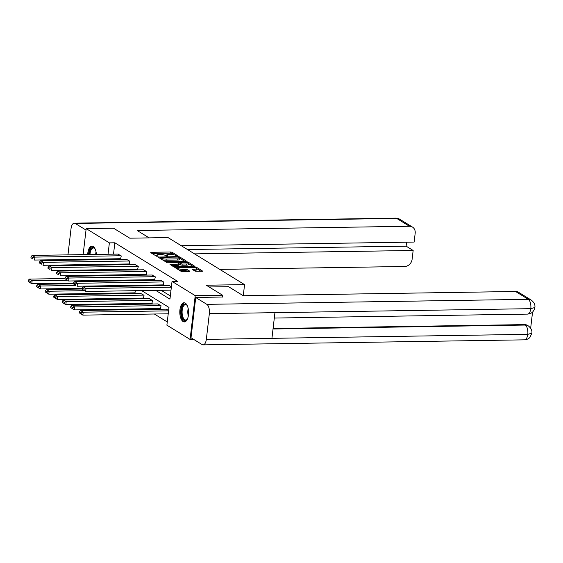 <?xml version="1.0" encoding="UTF-8"?>
<svg xmlns="http://www.w3.org/2000/svg" width="563" height="563" viewBox="0 0 563 563"><rect width="100%" height="100%" fill="white"/><g stroke="black" fill="none" stroke-linecap="round" stroke-linejoin="round"><path stroke-width="0.84" d="M177.486 256.052L177.866 255.813L172.172 252.308L170.561 251.999L151.243 252.301L150.708 252.646L156.401 256.144L157.992 256.235L157.168 255.672A3.864 0.964 6.7 0 1 156.76 255.166A3.864 0.964 6.7 0 1 158.886 254.56L160.497 254.539A3.864 0.964 6.7 0 1 165.642 255.539L167.507 256.207L167.971 256.074L167.148 255.511A3.864 0.964 6.7 0 1 166.747 255.011A3.864 0.964 6.7 0 1 168.865 254.406L170.476 254.377A3.864 0.964 6.7 0 1 175.628 255.384L177.486 256.052M183.116 321.564A9.592 4.391 89.1 0 1 179.829 311.05A9.592 4.391 89.1 0 1 184.045 302.746A9.592 4.391 89.1 0 1 185.283 303.112A9.592 4.391 89.1 0 1 188.563 313.626A9.592 4.391 89.1 0 1 184.347 321.93A9.592 4.391 89.1 0 1 183.116 321.564M91.692 265.236A9.592 4.391 89.1 0 1 90.988 264.934A9.592 4.391 89.1 0 1 90.488 264.554M88.18 259.923A9.592 4.391 89.1 0 1 88.032 259.226M87.694 254.56A9.592 4.391 89.1 0 1 91.917 246.108A9.592 4.391 89.1 0 1 93.155 246.474A9.592 4.391 89.1 0 1 96.407 254.427M195.065 271.155L202.757 271.19L196.304 267.151L194.699 266.834L174.72 267.326L181.166 271.373L189.323 271.577L189.858 271.232L187.148 269.571L182.299 269.311A3.23 0.802 6.7 0 1 177.655 268.051A3.23 0.802 6.7 0 1 179.428 267.545L192.145 267.348A3.23 0.802 6.7 0 1 196.79 268.607A3.23 0.802 6.7 0 1 195.016 269.107L192.229 269.332L195.065 271.155M83.127 254.631L86.181 228.613L113.515 228.184L129.779 238.184L168.048 237.586L244.567 284.625L206.297 285.223L222.561 295.223L195.227 295.652L190.083 339.426L166.887 325.168L168.977 307.419L141.609 290.592M86.181 228.613L109.377 242.871L108.04 254.244M155.691 290.374L169.949 299.136L172.032 281.394L177.5 281.303L114.845 242.787L109.377 242.871M172.032 281.394L195.227 295.652M185.431 261.141L185.966 260.789L179.646 256.904L178.035 256.594L158.055 257.08L164.502 261.126L166.113 261.443L185.431 261.141M187.979 262.027L194.425 266.074L174.446 266.559L172.834 266.25L170.005 264.427L178.499 264.117L179.041 263.773L177.246 262.668L166.261 262.154L186.367 261.718L187.979 262.027L187.866 262.956M96.217 259.1A9.592 4.391 89.1 0 1 96.09 259.796M93.922 264.504A9.592 4.391 89.1 0 1 92.747 265.215M243.265 295.723L244.567 284.625M114.845 242.787L113.508 254.159M112.959 258.839L112.874 259.536M118.589 264.117L119.687 264.793M127.104 269.353L128.202 270.029M135.613 274.589L136.718 275.265M144.128 279.818L145.233 280.501M152.643 285.054L153.748 285.73M161.159 290.29L170.322 295.927M120.637 258.72L121.256 255.926L117.963 254.089M129.152 263.956L129.772 261.162L126.478 259.325M137.668 269.184L138.287 266.398L134.993 264.554M146.183 274.42L146.802 271.633L143.509 269.79M154.698 279.656L155.318 276.862L152.017 275.026M163.207 284.892L163.833 282.098L160.532 280.261M169.048 285.49L171.405 286.757M120.299 293.077L121.397 293.752M128.814 298.313L129.912 298.988M137.323 303.548L138.428 304.224M145.838 308.777L146.943 309.46M154.353 314.013L167.267 321.952M111.066 274.969L110.981 275.666M118.321 280.916L118.406 280.226M126.837 286.152L126.921 285.455M134.888 292.851L135.43 290.691M143.403 298.087L144.022 295.293L140.729 293.457M151.919 303.316L152.538 300.529L149.237 298.686M160.427 308.552L161.053 305.765L157.753 303.921M166.268 309.157L168.626 310.417M81.227 270.761L81.311 270.071M81.86 265.384L81.945 264.687M82.494 260.007L82.578 259.311M193.651 339.369L190.083 339.426M222.561 295.223L222.343 297.102M86.976 276.039L85.879 275.363M106.231 269.677L106.147 270.374M105.598 275.054L105.513 275.75M134.191 286.039L133.093 285.364M125.676 280.803L124.578 280.128M117.167 275.567L116.062 274.892M108.652 270.339L107.547 269.656M113.121 264.202L114.226 264.877M121.636 269.438L122.734 270.113M130.152 274.674L131.249 275.349M138.66 279.91L139.765 280.585M147.175 285.138L148.28 285.821M107.491 258.924L107.406 259.62M174.22 254.835L172.032 253.491L170.427 253.181L152.045 253.47M160.117 258.051L159.519 258.065M184.488 261.155L179.907 258.333M179.513 257.77L177.605 257.073L160.652 257.34L160.188 257.467L161.053 258.058A3.864 0.964 6.7 0 0 166.198 259.057L177.788 258.874A3.864 0.964 6.7 0 0 179.914 258.276A3.864 0.964 6.7 0 0 179.513 257.77L179.646 256.904M162.32 259.782A3.864 0.964 6.7 0 0 166.057 260.24L166.198 259.057M179.914 258.276L179.773 259.459A3.864 0.964 6.7 0 1 177.648 260.057L166.057 260.24M188.394 263.554L192.82 266.271M171.469 265.405L178.358 265.3L179.027 265.11L179.161 263.927M177.831 263.027L178.555 263.02M186.627 263.991A3.23 0.802 6.7 0 0 188.401 263.484A3.23 0.802 6.7 0 0 183.763 262.224L178.745 262.647L182.152 264.061L186.627 263.991L186.494 265.173A3.23 0.802 6.7 0 0 188.267 264.666L188.401 263.484M186.494 265.173L182.011 265.243L179.14 264.153M196.79 268.607L196.649 269.79A3.23 0.802 6.7 0 1 194.875 270.296L193.693 270.31M179.175 270.149A3.23 0.802 6.7 0 0 182.159 270.493L182.299 269.311M188.38 271.598L185.403 270.444L182.159 270.493M177.626 268.284L176.177 268.305M201.153 271.394L196.776 268.706M67.349 280.219L32.133 280.768L29.403 279.093L65.005 278.537M30.198 281.43L32.133 280.768L31.788 283.724L28.15 281.437L30.057 282.612L30.198 281.43L28.291 280.254L28.15 281.437M73.605 283.076L31.788 283.724L30.057 282.612M29.403 279.093L28.291 280.254M120.989 255.764L34.913 257.108L34.568 260.064L120.932 258.713M118.258 254.082L32.182 255.426L34.913 257.108L32.978 257.763L31.071 256.587L30.93 257.77L32.837 258.945L32.978 257.763M32.837 258.945L30.93 257.77M31.071 256.587L32.182 255.426M89.721 259.895A8.304 3.8 89.1 0 1 89.545 259.205M89.165 254.539A8.304 3.8 89.1 0 1 91.917 247.643A8.304 3.8 89.1 0 1 94.788 248.543A8.304 3.8 89.1 0 1 95.168 249.092M94.992 248.818A7.685 3.519 -90.9 0 0 93.374 247.994A7.685 3.519 -90.9 0 0 92.536 248.227A7.685 3.519 -90.9 0 0 89.996 254.525M90.404 259.191A7.685 3.519 -90.9 0 0 90.594 259.881M92.501 246.186A9.529 4.363 -90.9 0 0 91.762 246.446A9.529 4.363 -90.9 0 0 88.595 254.546M88.933 259.212A9.529 4.363 -90.9 0 0 89.081 259.909M91.438 264.54A9.529 4.363 -90.9 0 0 92.796 265.201M187.507 318.848A8.304 3.8 89.1 0 1 187.141 319.411A8.304 3.8 89.1 0 1 186.1 320.375A8.304 3.8 89.1 0 1 181.413 314.358A8.304 3.8 89.1 0 1 184.045 304.28A8.304 3.8 89.1 0 1 186.916 305.181A8.304 3.8 89.1 0 1 187.296 305.73M187.12 305.456A7.685 3.519 -90.9 0 0 185.501 304.632A7.685 3.519 -90.9 0 0 184.664 304.864A7.685 3.519 -90.9 0 0 182.138 313.295A7.685 3.519 -90.9 0 0 185.741 320.002A7.685 3.519 -90.9 0 0 186.571 319.77A7.685 3.519 -90.9 0 0 187.338 319.122M184.629 302.824A9.529 4.363 -90.9 0 0 183.89 303.084A9.529 4.363 -90.9 0 0 180.737 313.211A9.529 4.363 -90.9 0 0 184.924 321.839M149.174 237.882L137.196 230.513L409.449 226.263L396.704 218.423L75.252 223.448L86.012 230.063M219.76 269.381L404.727 266.489A7.382 6.299 121.6 0 0 412.116 259.29L413.158 250.472L194.566 253.885M75.252 223.448A7.565 3.462 -90.9 0 0 74.274 223.166A7.565 3.462 -90.9 0 0 71.037 228.662L68.024 254.335A7.565 3.462 -90.9 0 0 67.968 254.87M68.264 259.536A7.565 3.462 -90.9 0 0 68.44 260.226M72.416 264.842L73.514 265.518M80.931 270.071L81.283 270.296M181.265 245.714L414.143 242.069L415.177 233.258A7.382 6.299 121.6 0 0 412.482 227.072A7.382 6.299 121.6 0 0 409.449 226.263M187.528 249.557L406.113 246.144L406.577 242.189M406.113 246.144L413.158 250.472M209.162 286.989L228.557 286.687L243.293 295.744L515.553 291.486A7.382 6.299 -58.4 0 1 518.579 292.303L531.324 300.135A7.382 6.299 -58.4 0 0 528.291 299.326L515.553 291.486M206.325 339.362L271.929 338.335L274.941 312.662L209.337 313.69L206.325 339.362A7.565 3.462 -90.9 0 1 203.081 344.859A7.565 3.462 -90.9 0 1 202.11 344.577L191.005 337.744L195.727 297.517L222.357 296.997M209.337 313.69A7.565 3.462 -90.9 0 0 206.839 304.344L195.727 297.517M530.663 328.18L532.556 312.071M273.076 328.532L524.533 324.605A7.382 6.299 -58.4 0 1 527.566 325.414L524.533 324.605M274.941 312.662L530.796 308.665L534.85 307.511L534.153 309.882L532.929 311.684C532.922 311.635 531.739 313.647 527.566 314.105A7.565 3.462 -90.9 0 0 530.796 308.665A7.565 3.462 -90.9 0 0 528.291 299.326L206.839 304.344M273.02 328.996L525.272 325.055A7.565 3.462 -90.9 0 1 527.777 334.338L531.831 333.212L529.931 337.392C529.924 337.336 528.741 339.376 524.54 339.834A7.565 3.462 -90.9 0 0 527.777 334.338L271.929 338.335M75.864 285.455L40.649 286.004L37.918 284.322L73.521 283.766M38.713 286.658L40.649 286.004L40.304 288.96L36.665 286.673L38.573 287.841L38.713 286.658L36.806 285.483L36.665 286.673M82.114 288.305L40.304 288.96L38.573 287.841M37.918 284.322L36.806 285.483M84.38 290.684L49.164 291.24L46.433 289.558L82.036 289.002M47.229 291.894L49.164 291.24L48.812 294.196L45.181 291.901L47.088 293.077L47.229 291.894L45.314 290.719L45.181 291.901M135.183 292.844L48.812 294.196L47.088 293.077M46.433 289.558L45.314 290.719M129.497 260.993L43.428 262.337L43.084 265.3L129.448 263.948M126.774 259.318L40.698 260.662L43.428 262.337L41.493 262.998L39.586 261.823L39.445 263.005L41.352 264.181L41.493 262.998M41.352 264.181L39.445 263.005M39.586 261.823L40.698 260.662M138.012 266.229L51.944 267.573L51.592 270.536L137.963 269.184M135.282 264.554L49.213 265.898L51.944 267.573L50.008 268.234L48.094 267.059L47.961 268.241L49.868 269.417L50.008 268.234M49.868 269.417L47.961 268.241M48.094 267.059L49.213 265.898M143.748 295.125L57.679 296.469L54.949 294.794L141.017 293.45M55.744 297.13L57.679 296.469L57.327 299.432L53.689 297.137L55.603 298.313L55.744 297.13L53.83 295.955L53.689 297.137M143.692 298.08L57.327 299.432L55.603 298.313M54.949 294.794L53.83 295.955M152.263 300.361L66.188 301.705L63.464 300.03L149.533 298.686M64.252 302.366L66.188 301.705L65.843 304.66L62.204 302.373L64.119 303.548L64.252 302.366L62.345 301.191L62.204 302.373M152.207 303.316L65.843 304.66L64.119 303.548M63.464 300.03L62.345 301.191M160.779 305.596L74.703 306.941L71.98 305.266L158.048 303.914M72.768 307.595L74.703 306.941L74.358 309.896L70.72 307.609L72.634 308.784L72.768 307.595L70.861 306.427L70.72 307.609M160.722 308.545L74.358 309.896L72.634 308.784M71.98 305.266L70.861 306.427M146.528 271.465L60.459 272.809L60.107 275.764L146.471 274.42M143.797 269.783L57.729 271.134L60.459 272.809L58.524 273.463L56.61 272.295L56.469 273.477L58.383 274.653L58.524 273.463M58.383 274.653L56.469 273.477M56.61 272.295L57.729 271.134M155.043 276.7L68.968 278.045L68.623 281L154.987 279.649M152.313 275.018L66.244 276.363L68.968 278.045L67.032 278.699L65.125 277.524L64.984 278.713L66.898 279.881L67.032 278.699M66.898 279.881L64.984 278.713M65.125 277.524L66.244 276.363M163.559 281.929L77.483 283.28L77.138 286.236L163.502 284.885M160.828 280.254L74.759 281.599L77.483 283.28L75.548 283.935L73.64 282.76L73.5 283.942L75.414 285.117L75.548 283.935M75.414 285.117L73.5 283.942M73.64 282.76L74.759 281.599M168.576 310.839L83.218 312.176L80.488 310.494L166.564 309.15M81.283 312.831L83.218 312.176L82.874 315.132L79.235 312.838L81.142 314.013L81.283 312.831L79.376 311.656L79.235 312.838M168.224 313.795L82.874 315.132L81.142 314.013M80.488 310.494L79.376 311.656M171.356 287.179L85.998 288.509L85.653 291.472L171.004 290.135M169.343 285.49L83.268 286.834L85.998 288.509L84.063 289.171L82.156 287.996L82.015 289.178L83.922 290.353L84.063 289.171M83.922 290.353L82.015 289.178M82.156 287.996L83.268 286.834M167.07 256.179L167.148 255.511M157.084 256.341L157.168 255.672M151.173 252.935L151.243 252.301M170.427 253.181L170.561 251.999M172.032 253.491L172.172 252.308M158.646 257.523L158.717 256.897M177.978 257.094L178.035 256.594M160.166 258.466L160.272 257.58M160.948 258.938L161.053 258.058M177.648 260.057L177.788 258.874M170.589 264.87L170.666 264.237M178.358 265.3L178.499 264.117M166.683 262.386L166.725 262.02M186.283 262.464L186.367 261.718M178.64 263.526L178.745 262.647M180.399 264.934L180.54 263.744M182.011 265.243L182.152 264.061M192.82 269.776L192.891 269.142M194.875 270.296L195.016 269.107M185.403 270.444L185.544 269.255M187.015 270.754L187.148 269.571M175.304 267.77L175.382 267.136M194.608 267.58L194.699 266.834M196.198 268.051L196.304 267.151M95.696 254.434A7.685 3.519 89.1 0 1 96.055 251.9M96.379 254.075A7.432 3.406 -90.9 0 0 96.35 254.427M188.302 316.012A7.685 3.519 89.1 0 1 188.183 308.538M188.506 310.713A7.432 3.406 -90.9 0 0 188.556 313.83M412.482 227.072L399.737 219.239A7.382 6.299 -58.4 0 0 396.704 218.423A7.565 3.462 -90.9 0 0 395.733 218.141L74.274 223.166M166.62 256.088L166.747 255.011M156.634 256.242L156.76 255.166M160.075 258.403L160.188 257.467M178.506 263.442L178.619 262.485M177.528 269.135L177.655 268.051M399.737 219.239L395.733 218.141M203.081 344.859L524.54 339.834M274.308 318.06L527.566 314.105M534.85 307.511C535.357 304.921 534.181 302.465 531.324 300.135M531.831 333.212C532.324 330.636 531.148 328.187 528.305 325.871"/></g></svg>
